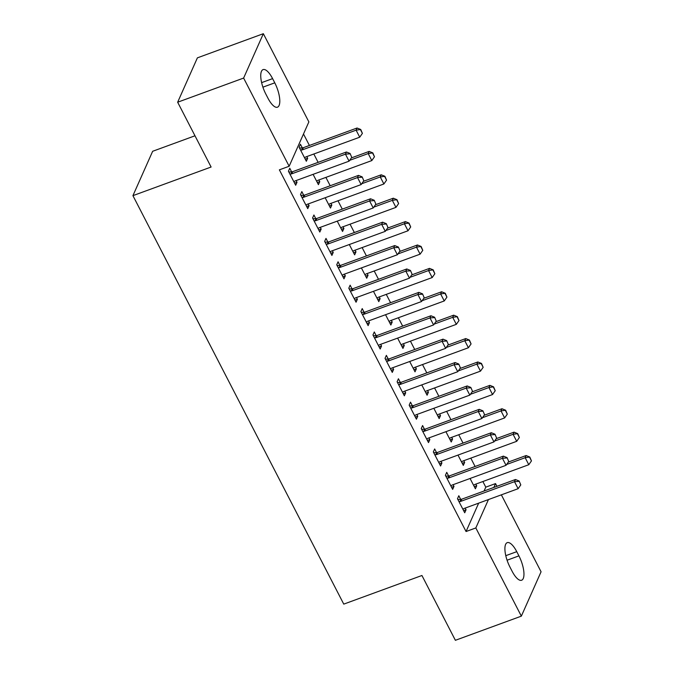 <?xml version="1.0" encoding="UTF-8"?>
<svg xmlns="http://www.w3.org/2000/svg" width="674" height="674" viewBox="0 0 674 674"><rect width="100%" height="100%" fill="white"/><g stroke="black" fill="none" stroke-linecap="round" stroke-linejoin="round"><path stroke-width="1.01" d="M484.067 491.017L485.777 487.159L482.87 481.531M475.103 466.484L470.797 458.135M463.03 443.088L458.724 434.738M450.957 419.691L446.643 411.342M438.884 396.295L434.57 387.946M426.802 372.899L422.497 364.55M414.729 349.503L410.424 341.162M402.656 326.115L398.351 317.766M390.583 302.719L386.269 294.37M378.502 279.322L374.196 270.973M366.429 255.926L362.123 247.577M354.356 232.53L350.05 224.181M342.282 209.134L337.969 200.793M330.201 185.746L325.896 177.397M318.128 162.35L313.823 154.001M309.417 145.466L303.494 133.991M485.777 487.159L495.55 483.587L496.949 486.299M501.355 494.834L541.07 571.779L521.347 616.146L475.827 527.944L488.448 499.56M194.98 135.786L152.653 151.288L132.93 195.654L343.757 604.123L421.932 575.495L455.38 640.3L521.347 616.146M132.93 195.654L211.105 167.026L177.658 102.221L197.389 57.854L263.349 33.7L308.869 121.901L289.146 166.259L243.626 78.066L263.349 33.7M463.771 460.704L464.647 462.398L463.316 465.397L457.991 455.085M448.614 475.979L446.736 472.339L445.404 475.339L452.65 489.375L453.981 486.384L453.105 484.69M439.625 413.912L440.493 415.614L439.162 418.605L433.837 408.292M424.468 429.186L422.59 425.555L421.258 428.554L428.504 442.591L429.835 439.591L428.959 437.898M415.47 367.128L416.347 368.821L415.016 371.821L409.691 361.5M400.314 382.402L398.435 378.763L397.104 381.762L404.349 395.798L405.681 392.799L404.813 391.105M391.324 320.335L392.201 322.029L390.861 325.028L385.536 314.716M376.168 335.61L374.289 331.97L372.958 334.97L380.203 349.006L381.535 346.015L380.658 344.313M367.17 273.543L368.046 275.245L366.715 278.236L361.39 267.923M352.013 288.817L350.135 285.186L348.803 288.186L356.049 302.222L357.38 299.222L356.512 297.529M343.024 226.759L343.9 228.452L342.561 231.452L337.236 221.131M327.867 242.033L325.989 238.394L324.657 241.393L331.903 255.429L333.234 252.43L332.358 250.736M318.869 179.966L319.746 181.66L318.414 184.659L313.09 174.347M303.713 195.241L301.842 191.601L300.503 194.601L307.748 208.637L309.08 205.646L308.212 203.944M289.146 166.259L279.373 169.84L466.054 531.525L478.675 503.141M291.64 171.845L289.761 168.214L288.43 171.204L295.675 185.249L297.007 182.25L296.13 180.556M302.306 147.867L300.427 144.228L299.096 147.227L306.341 161.263L307.673 158.264L306.796 156.57M315.794 218.637L313.916 214.998L312.584 217.997L319.821 232.033L321.161 229.034L320.285 227.34M330.951 203.363L331.819 205.056L330.487 208.055L325.163 197.743M339.94 265.43L338.062 261.79L336.73 264.789L343.976 278.825L345.307 275.826L344.431 274.133M355.097 250.155L355.973 251.849L354.642 254.848L349.317 244.527M364.086 312.214L362.216 308.582L360.876 311.573L368.122 325.618L369.462 322.619L368.585 320.925M379.243 296.939L380.119 298.633L378.788 301.632L373.463 291.32M388.241 359.006L386.362 355.367L385.031 358.366L392.276 372.402L393.608 369.403L392.731 367.709M403.397 343.732L404.274 345.425L402.942 348.424L397.618 338.112M412.387 405.799L410.517 402.159L409.177 405.158L416.422 419.194L417.762 416.195L416.886 414.502M427.543 390.524L428.42 392.217L427.089 395.217L421.764 384.896M436.541 452.583L434.663 448.951L433.331 451.942L440.577 465.987L441.908 462.987L441.032 461.294M451.698 437.308L452.574 439.001L451.235 442.001L445.918 431.689M460.687 499.375L458.817 495.735L457.478 498.735L464.723 512.771L466.054 509.771L465.186 508.078M475.844 484.101L476.72 485.794L475.389 488.793L470.064 478.481M518.929 555.873A17.768 6.209 -110.1 0 1 521.625 580.238A17.768 6.209 -110.1 0 1 512.097 571.223L509.932 567.011A17.768 6.209 -110.1 0 1 507.227 542.654A17.768 6.209 -110.1 0 1 516.756 551.669L518.929 555.873L507.067 560.22M493.84 487.437L495.55 483.587M177.658 102.221L243.626 78.066M466.054 531.525L475.827 527.944M265.775 93.972A17.768 6.209 -110.1 0 1 263.071 69.607A17.768 6.209 -110.1 0 1 272.599 78.622L274.773 82.835A17.768 6.209 -110.1 0 1 277.469 107.191A17.768 6.209 -110.1 0 1 267.949 98.177L265.775 93.972M294.589 183.134L297.007 182.25M305.246 159.157L307.673 158.264M306.662 206.53L309.08 205.646M317.328 182.544L319.746 181.66M318.735 229.927L321.161 229.034M329.401 205.941L331.819 205.056M330.808 253.323L333.234 252.43M341.474 229.337L343.9 228.452M342.889 276.711L345.307 275.826M353.547 252.733L355.973 251.849M354.962 300.107L357.38 299.222M365.628 276.129L368.046 275.245M367.035 323.503L369.462 322.619M377.701 299.526L380.119 298.633M379.108 346.899L381.535 346.015M389.774 322.913L392.201 322.029M391.19 370.296L393.608 369.403M401.847 346.31L404.274 345.425M403.263 393.692L405.681 392.799M413.92 369.706L416.347 368.821M415.336 417.08L417.762 416.195M426.002 393.102L428.42 392.217M427.409 440.476L429.835 439.591M438.075 416.498L440.493 415.614M439.482 463.872L441.908 462.987M450.148 439.895L452.574 439.001M451.563 487.268L453.981 486.384M462.221 463.291L464.647 462.398M463.636 510.665L466.054 509.771M474.302 486.679L476.72 485.794M351.744 157.354L350.092 153.487L351.744 157.354L349.073 161.17L295.322 180.851A2.78 2.443 -156 0 0 294.639 181.23L293.906 181.812M289.896 174.044L290.898 173.993A2.78 2.443 -156 0 0 291.699 173.833L345.45 154.152L346.411 151.995L350.092 153.487M288.834 171.996L291.859 171.836A2.78 2.443 -156 0 0 292.659 171.676L346.411 151.995M349.073 161.17L345.45 154.152L349.932 153.84M304.572 157.834L305.305 157.253A2.78 2.443 24 0 1 305.988 156.874L359.731 137.193L356.108 130.166L302.365 149.855A2.78 2.443 24 0 1 301.564 150.016L300.562 150.066M360.59 129.863L362.401 133.368L360.75 129.501L356.108 130.166L357.068 128.009L303.325 147.69A2.78 2.443 24 0 1 302.525 147.859L299.5 148.019M359.731 137.193L362.401 133.368M360.75 129.501L357.068 128.009M363.817 180.75L362.165 176.874L363.817 180.75L361.146 184.566L307.395 204.247A2.78 2.443 -156 0 0 306.712 204.626L305.979 205.208M301.969 197.44L302.98 197.389A2.78 2.443 -156 0 0 303.772 197.229L357.523 177.548L358.484 175.392L362.165 176.874M300.916 195.393L303.94 195.233A2.78 2.443 -156 0 0 304.732 195.072L358.484 175.392M361.146 184.566L357.523 177.548L362.005 177.237M375.89 204.146L374.238 200.271L375.89 204.146L373.219 207.963L319.468 227.643A2.78 2.443 -156 0 0 318.785 228.023L318.052 228.604M314.042 220.836L315.053 220.786A2.78 2.443 -156 0 0 315.845 220.625L369.596 200.945L370.557 198.779L374.238 200.271M312.989 218.789L316.013 218.629A2.78 2.443 -156 0 0 316.805 218.46L370.557 198.779M373.219 207.963L369.596 200.945L374.078 200.633M316.645 181.23L317.378 180.649A2.78 2.443 24 0 1 318.061 180.261L371.812 160.581L368.189 153.562L349.637 160.353M372.671 153.259L374.474 156.764L372.823 152.897L368.189 153.562L369.141 151.406L351.339 157.927M371.812 160.581L374.474 156.764M372.823 152.897L369.141 151.406M328.718 204.626L329.451 204.045A2.78 2.443 24 0 1 330.134 203.658L383.885 183.977L380.262 176.959L361.711 183.749M384.744 176.655L386.556 180.16L384.905 176.293L380.262 176.959L381.223 174.802L363.412 181.323M383.885 183.977L386.556 180.16M384.905 176.293L381.223 174.802M387.963 227.534L386.312 223.667L387.963 227.534L385.292 231.351L331.549 251.031A2.78 2.443 -156 0 0 330.867 251.419L330.134 252M326.123 244.232L327.126 244.182A2.78 2.443 -156 0 0 327.926 244.013L381.669 224.332L382.63 222.176L386.312 223.667M325.062 242.185L328.086 242.017A2.78 2.443 -156 0 0 328.887 241.856L382.63 222.176M385.292 231.351L381.669 224.332L386.151 224.029M400.044 250.93L398.393 247.063L400.044 250.93L397.374 254.747L343.622 274.428A2.78 2.443 -156 0 0 342.94 274.815L342.207 275.396M338.196 267.629L339.199 267.57A2.78 2.443 -156 0 0 339.999 267.409L393.751 247.729L394.711 245.572L398.393 247.063M337.135 265.573L340.159 265.413A2.78 2.443 -156 0 0 340.96 265.253L394.711 245.572M397.374 254.747L393.751 247.729L398.233 247.425M340.791 228.023L341.524 227.433A2.78 2.443 24 0 1 342.207 227.054L395.958 207.373L392.335 200.355L373.792 207.145M396.817 200.043L398.629 203.556L396.978 199.689L392.335 200.355L393.296 198.198L375.485 204.719M395.958 207.373L398.629 203.556M396.978 199.689L393.296 198.198M352.864 251.41L353.597 250.829A2.78 2.443 24 0 1 354.288 250.45L408.031 230.769L404.408 223.751L385.865 230.542M408.891 223.439L410.702 226.953L409.051 223.086L404.408 223.751L405.369 221.594L387.567 228.115M408.031 230.769L410.702 226.953M409.051 223.086L405.369 221.594M412.117 274.326L410.466 270.459L412.117 274.326L409.447 278.143L355.695 297.824A2.78 2.443 -156 0 0 355.013 298.203L354.28 298.793M350.269 291.025L351.28 290.966A2.78 2.443 -156 0 0 352.072 290.806L405.824 271.125L406.784 268.968L410.466 270.459M349.216 288.969L352.232 288.809A2.78 2.443 -156 0 0 353.033 288.649L406.784 268.968M409.447 278.143L405.824 271.125L410.306 270.822M364.946 274.807L365.679 274.225A2.78 2.443 24 0 1 366.361 273.846L420.104 254.165L416.49 247.147L397.938 253.938M420.964 246.836L422.775 250.349L421.124 246.473L416.49 247.147L417.442 244.982L399.64 251.503M420.104 254.165L422.775 250.349M421.124 246.473L417.442 244.982M424.19 297.723L422.539 293.856L424.19 297.723L421.52 301.539L367.768 321.22A2.78 2.443 -156 0 0 367.086 321.599L366.353 322.18M362.342 314.413L363.353 314.362A2.78 2.443 -156 0 0 364.145 314.202L417.897 294.521L418.857 292.364L422.539 293.856M361.289 312.365L364.314 312.205A2.78 2.443 -156 0 0 365.106 312.045L418.857 292.364M421.52 301.539L417.897 294.521L422.379 294.209M377.019 298.203L377.752 297.622A2.78 2.443 24 0 1 378.434 297.242L432.186 277.562L428.563 270.544L410.011 277.334M433.045 270.232L434.856 273.745L433.205 269.87L428.563 270.544L429.523 268.378L411.713 274.899M432.186 277.562L434.856 273.745M433.205 269.87L429.523 268.378M436.263 321.119L434.612 317.243L436.263 321.119L433.593 324.935L379.85 344.616A2.78 2.443 -156 0 0 379.159 344.995L378.426 345.577M374.424 337.809L375.426 337.758A2.78 2.443 -156 0 0 376.227 337.598L429.97 317.917L430.93 315.761L434.612 317.243M373.362 335.762L376.387 335.601A2.78 2.443 -156 0 0 377.187 335.441L430.93 315.761M433.593 324.935L429.97 317.917L434.452 317.606M448.336 344.515L446.685 340.64L448.336 344.515L445.666 348.332L391.923 368.012A2.78 2.443 -156 0 0 391.24 368.392L390.507 368.973M386.497 361.205L387.499 361.154A2.78 2.443 -156 0 0 388.3 360.994L442.051 341.314L443.003 339.148L446.685 340.64M385.435 359.158L388.46 358.998A2.78 2.443 -156 0 0 389.26 358.829L443.003 339.148M445.666 348.332L442.051 341.314L446.525 341.002M460.418 367.903L458.767 364.036L460.418 367.903L457.747 371.719L403.996 391.4A2.78 2.443 -156 0 0 403.313 391.788L402.58 392.369M398.57 384.601L399.572 384.551A2.78 2.443 -156 0 0 400.373 384.382L454.124 364.701L455.085 362.545L458.767 364.036M397.508 382.554L400.533 382.385A2.78 2.443 -156 0 0 401.333 382.225L455.085 362.545M457.747 371.719L454.124 364.701L458.606 364.398M472.491 391.299L470.84 387.432L472.491 391.299L469.82 395.116L416.069 414.796A2.78 2.443 -156 0 0 415.386 415.184L414.653 415.765M410.643 407.997L411.654 407.938A2.78 2.443 -156 0 0 412.446 407.778L466.197 388.098L467.158 385.941L470.84 387.432M409.59 405.942L412.614 405.782A2.78 2.443 -156 0 0 413.406 405.622L467.158 385.941M469.82 395.116L466.197 388.098L470.679 387.794M484.564 414.695L482.913 410.828L484.564 414.695L481.893 418.512L428.15 438.193A2.78 2.443 -156 0 0 427.459 438.572L426.726 439.162M422.724 431.394L423.727 431.335A2.78 2.443 -156 0 0 424.527 431.175L478.27 411.494L479.231 409.337L482.913 410.828M421.663 429.338L424.687 429.178A2.78 2.443 -156 0 0 425.479 429.018L479.231 409.337M481.893 418.512L478.27 411.494L482.752 411.191M496.637 438.092L494.986 434.224L496.637 438.092L493.966 441.908L440.223 461.589A2.78 2.443 -156 0 0 439.541 461.968L438.808 462.549M434.797 454.781L435.8 454.731A2.78 2.443 -156 0 0 436.6 454.571L490.343 434.89L491.304 432.733L494.986 434.224M433.736 452.734L436.76 452.574A2.78 2.443 -156 0 0 437.561 452.414L491.304 432.733M493.966 441.908L490.343 434.89L494.826 434.578M508.718 461.488L507.067 457.621L508.718 461.488L506.048 465.304L452.296 484.985A2.78 2.443 -156 0 0 451.614 485.364L450.881 485.946M446.87 478.178L447.873 478.127A2.78 2.443 -156 0 0 448.673 477.967L502.425 458.286L503.385 456.13L507.067 457.621M445.809 476.13L448.833 475.97A2.78 2.443 -156 0 0 449.634 475.81L503.385 456.13M506.048 465.304L502.425 458.286L506.907 457.975M389.092 321.599L389.825 321.018A2.78 2.443 24 0 1 390.507 320.63L444.259 300.949L440.636 293.931L422.093 300.722M445.118 293.628L446.929 297.133L445.278 293.266L440.636 293.931L441.596 291.775L423.786 298.296M444.259 300.949L446.929 297.133M445.278 293.266L441.596 291.775M401.165 344.995L401.898 344.414A2.78 2.443 24 0 1 402.58 344.026L456.332 324.346L452.709 317.328L434.166 324.118M457.191 317.024L459.002 320.529L457.351 316.662L452.709 317.328L453.669 315.171L435.859 321.692M456.332 324.346L459.002 320.529M457.351 316.662L453.669 315.171M413.246 368.392L413.979 367.802A2.78 2.443 24 0 1 414.662 367.423L468.405 347.742L464.782 340.724L446.239 347.514M469.264 340.412L471.075 343.925L469.424 340.058L464.782 340.724L465.742 338.567L447.94 345.088M468.405 347.742L471.075 343.925M469.424 340.058L465.742 338.567M425.319 391.779L426.052 391.198A2.78 2.443 24 0 1 426.735 390.819L480.486 371.138L476.863 364.12L458.312 370.911M481.346 363.808L483.157 367.322L481.506 363.454L476.863 364.12L477.824 361.963L460.013 368.484M480.486 371.138L483.157 367.322M481.506 363.454L477.824 361.963M437.392 415.176L438.125 414.594A2.78 2.443 24 0 1 438.808 414.215L492.559 394.534L488.936 387.516L470.385 394.307M493.419 387.205L495.23 390.718L493.579 386.842L488.936 387.516L489.897 385.359L472.086 391.872M492.559 394.534L495.23 390.718M493.579 386.842L489.897 385.359M449.465 438.572L450.198 437.99A2.78 2.443 24 0 1 450.881 437.611L504.632 417.931L501.009 410.913L482.466 417.703M505.492 410.601L507.303 414.114L505.652 410.239L501.009 410.913L501.97 408.747L484.159 415.268M504.632 417.931L507.303 414.114M505.652 410.239L501.97 408.747M461.547 461.968L462.28 461.387A2.78 2.443 24 0 1 462.962 460.999L516.705 441.318L513.082 434.3L494.539 441.091M517.565 433.997L519.376 437.502L517.725 433.635L513.082 434.3L514.043 432.144L496.241 438.664M516.705 441.318L519.376 437.502M517.725 433.635L514.043 432.144M520.791 484.884L519.14 481.009L520.791 484.884L518.121 488.701L464.369 508.381A2.78 2.443 -156 0 0 463.687 508.76L462.954 509.342M458.943 501.574L459.954 501.523A2.78 2.443 -156 0 0 460.746 501.363L514.498 481.683L515.458 479.517L519.14 481.009M457.89 499.527L460.915 499.367A2.78 2.443 -156 0 0 461.707 499.198L515.458 479.517M518.121 488.701L514.498 481.683L518.98 481.371M473.62 485.364L474.353 484.783A2.78 2.443 24 0 1 475.035 484.395L528.787 464.715L525.164 457.697L506.612 464.487M529.646 457.393L531.457 460.898L529.806 457.031L525.164 457.697L526.124 455.54L508.314 462.061M528.787 464.715L531.457 460.898M529.806 457.031L526.124 455.54M272.599 78.622L261.622 82.641M274.773 82.835L262.911 87.173M516.756 551.669L505.778 555.679M291.699 173.833L292.659 171.676M290.898 173.993L291.859 171.836M302.525 147.859L301.564 150.016M303.325 147.69L302.365 149.855M303.772 197.229L304.732 195.072M302.98 197.389L303.94 195.233M315.845 220.625L316.805 218.46M315.053 220.786L316.013 218.629M327.926 244.013L328.887 241.856M327.126 244.182L328.086 242.017M339.999 267.409L340.96 265.253M339.199 267.57L340.159 265.413M352.072 290.806L353.033 288.649M351.28 290.966L352.232 288.809M364.145 314.202L365.106 312.045M363.353 314.362L364.314 312.205M376.227 337.598L377.187 335.441M375.426 337.758L376.387 335.601M388.3 360.994L389.26 358.829M387.499 361.154L388.46 358.998M400.373 384.382L401.333 382.225M399.572 384.551L400.533 382.385M412.446 407.778L413.406 405.622M411.654 407.938L412.614 405.782M424.527 431.175L425.479 429.018M423.727 431.335L424.687 429.178M436.6 454.571L437.561 452.414M435.8 454.731L436.76 452.574M448.673 477.967L449.634 475.81M447.873 478.127L448.833 475.97M460.746 501.363L461.707 499.198M459.954 501.523L460.915 499.367"/></g></svg>
